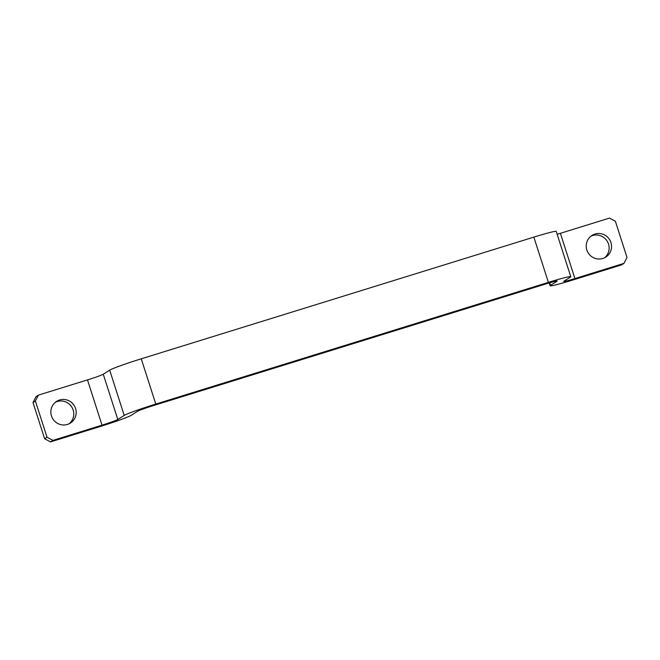 <?xml version="1.0" encoding="UTF-8"?>
<svg xmlns="http://www.w3.org/2000/svg" width="660" height="660" viewBox="0 0 660 660"><rect width="100%" height="100%" fill="white"/><g stroke="black" fill="none" stroke-linecap="round" stroke-linejoin="round"><path stroke-width="0.99" d="M55.473 402.196A12.853 12.598 -122.4 0 1 69.168 423.753M51.067 409.629A12.853 12.598 -122.4 0 1 70.579 401.734A12.853 12.598 -122.4 0 1 70.414 423.06A12.853 12.598 -122.4 0 1 51.067 409.629M50.539 441.903L44.624 438.76L47.025 437.233L52.94 440.377L50.539 441.903L99.61 426.69A28.561 1.46 162.2 0 0 131.191 415.338L137.602 411.271A14.281 0.734 162.2 0 1 153.384 405.595L545.985 283.899A14.281 0.734 162.2 0 1 557.172 281.061A14.281 0.734 162.2 0 1 556.966 281.275L550.556 285.343A28.561 1.46 162.2 0 0 550.126 285.78A28.561 1.46 162.2 0 0 572.517 280.096L621.588 264.883L623.989 263.356L627 257.45L615.376 221.24L609.461 218.097L560.389 233.31L574.918 278.57L623.989 263.356M590.832 236.247A12.853 12.598 -122.4 0 1 604.527 257.804M611.333 248.845A12.853 12.598 -122.4 0 1 591.83 256.74A12.853 12.598 -122.4 0 1 591.995 235.414A12.853 12.598 -122.4 0 1 611.333 248.845M52.94 440.377L102.019 425.164A14.281 0.734 162.2 0 0 117.802 419.488L124.212 415.421A28.561 1.46 162.2 0 1 155.785 404.068L548.386 282.373A28.561 1.46 162.2 0 1 570.768 276.688A28.561 1.46 162.2 0 1 570.347 277.126L563.937 281.193A14.281 0.734 162.2 0 0 563.722 281.408A14.281 0.734 162.2 0 0 574.918 278.57M38.412 395.117L35.401 401.024L33 402.55L36.011 396.643L38.412 395.117L87.483 379.904A14.281 0.734 162.2 0 0 103.273 374.228L109.684 370.161L124.212 415.421M570.768 276.688L556.24 231.429A28.561 1.46 162.2 0 0 533.849 237.113L141.256 358.809A28.561 1.46 162.2 0 0 109.684 370.161M557.155 234.292A14.281 0.734 162.2 0 0 560.389 233.31M33 402.55L44.624 438.76M35.401 401.024L47.025 437.233M87.483 379.904L102.019 425.164M103.273 374.228L117.802 419.488M141.256 358.809L155.785 404.068M533.849 237.113L548.386 282.373M549.722 282.769L550.556 285.343M549.211 282.917L550.126 285.78"/></g></svg>

